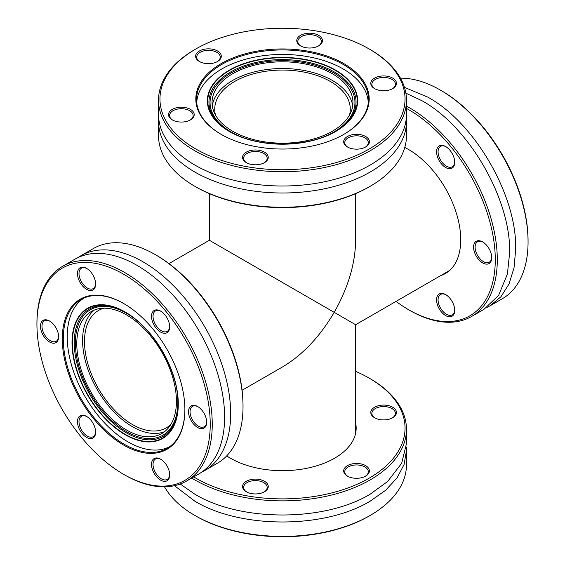 <?xml version="1.0" encoding="UTF-8"?>
<svg xmlns="http://www.w3.org/2000/svg" width="565" height="565" viewBox="0 0 565 565"><rect width="100%" height="100%" fill="white"/><g stroke="black" fill="none" stroke-linecap="round" stroke-linejoin="round"><path stroke-width="0.85" d="M406.468 108.416A122.541 70.745 60 0 1 408.622 109.631A122.541 70.745 60 0 1 495.272 259.709A122.541 70.745 60 0 1 408.622 309.733L409.632 310.319A123.968 71.571 -120 0 0 471.62 316.457L483.979 309.323L498.662 295.297L507.412 274.011L509.651 252.576C510.859 199.191 468.844 126.405 421.991 100.747L405.875 93.168M180.214 484.007L194.84 494.184C240.464 521.912 324.508 521.933 370.16 494.184L387.604 481.521L401.659 463.314L406.468 443.574L406.468 429.301A123.968 71.571 0 0 0 370.16 378.698L369.15 378.112A122.541 70.745 180 0 1 369.15 478.167A122.541 70.745 180 0 1 195.85 478.159A122.541 70.745 180 0 1 193.717 476.902M406.32 117.93A123.968 71.571 180 0 1 406.468 121.426A123.968 71.571 180 0 1 370.16 172.035A123.968 71.571 180 0 1 194.84 172.035A123.968 71.571 180 0 1 158.532 121.426A123.968 71.571 180 0 1 158.68 117.93M78.069 257.555A123.968 71.571 60 0 1 81.021 255.677A123.968 71.571 60 0 1 143.009 261.821A123.968 71.571 60 0 1 230.661 413.644A123.968 71.571 60 0 1 204.989 470.391A123.968 71.571 60 0 1 201.889 472.015M355.632 433.256L355.632 324.72L334.212 312.353C319.797 336.789 302.558 354.99 282.5 366.946L242.103 390.267M355.632 193.633L355.632 240.28C355.307 263.629 348.167 287.656 334.212 312.353L209.368 240.28L168.97 263.601M349.516 115.041A67.779 39.133 0 0 0 350.279 109.193A67.779 39.133 0 0 0 330.426 81.522A67.779 39.133 0 0 0 234.574 81.522A67.779 39.133 0 0 0 214.721 109.193A67.779 39.133 0 0 0 215.484 115.041M103.967 308.186A67.779 39.133 -120 0 0 98.522 310.453A67.779 39.133 -120 0 0 88.133 364.764A67.779 39.133 -120 0 0 132.408 424.499A67.779 39.133 -120 0 0 166.301 427.853A67.779 39.133 -120 0 0 170.99 424.266M332.319 131.257A70.456 40.68 0 0 0 352.956 102.491A70.456 40.68 0 0 0 309.465 64.911A70.456 40.68 0 0 0 232.681 73.733A70.456 40.68 0 0 0 212.045 102.491A70.456 40.68 0 0 0 255.535 140.071A70.456 40.68 0 0 0 332.319 131.257M352.715 105.839A70.456 40.68 0 0 0 306.76 70.999A70.456 40.68 0 0 0 232.681 80.428A70.456 40.68 0 0 0 212.285 105.839M368.274 102.943A85.795 49.536 0 0 0 314.5 58.018A85.795 49.536 0 0 0 221.833 68.951A85.795 49.536 0 0 0 196.726 102.943M76.791 343.739A70.456 40.68 -120 0 0 107.548 414.646A70.456 40.68 -120 0 0 161.837 433.517A70.456 40.68 -120 0 0 176.428 401.263A70.456 40.68 -120 0 0 145.678 330.363A70.456 40.68 -120 0 0 91.382 311.485A70.456 40.68 -120 0 0 76.791 343.739M94.404 310.016A70.456 40.68 -120 0 0 82.589 340.391A70.456 40.68 -120 0 0 111.467 409.258A70.456 40.68 -120 0 0 164.62 431.639M84.107 297.995A85.795 49.536 -120 0 0 67.228 336.733A85.795 49.536 -120 0 0 104.094 422.45A85.795 49.536 -120 0 0 169.881 446.562M404.773 147.479A73.669 42.53 60 0 1 408.622 149.534A73.669 42.53 60 0 1 456.753 214.453A73.669 42.53 60 0 1 445.46 273.481A73.669 42.53 60 0 1 440.757 275.572M409.632 310.319L408.622 309.733A122.541 70.745 60 0 1 396.03 301.399M471.62 316.457A123.968 71.571 -120 0 0 490.618 217.122A123.968 71.571 -120 0 0 409.632 107.88A123.968 71.571 -120 0 0 406.468 106.121M404.469 87.363L428.051 97.251C474.875 122.895 516.911 195.667 515.704 249.08L514.023 267.838L509.03 283.962L500.936 296.773L490.032 305.827L486.931 307.445M400.472 78.175A123.968 71.571 60 0 1 440.41 90.118L441.42 90.697L440.41 90.118A123.968 71.571 60 0 1 528.063 241.94A123.968 71.571 60 0 1 502.391 298.687L490.032 305.827M528.063 241.94L528.063 240.775A122.541 70.745 -120 0 0 441.42 90.697M454.712 309.881A11.773 6.794 60 0 1 452.283 314.846A11.773 6.794 60 0 1 443.214 311.696A11.773 6.794 60 0 1 438.073 299.846A11.773 6.794 60 0 1 440.516 294.457A11.773 6.794 60 0 1 446.032 294.838M436.561 299.846A12.84 7.416 -120 0 0 445.644 315.574A12.84 7.416 -120 0 0 454.726 310.333A12.84 7.416 -120 0 0 445.644 294.605A12.84 7.416 -120 0 0 436.561 299.846M454.712 161.809A11.773 6.794 60 0 1 452.283 166.774A11.773 6.794 60 0 1 450.559 167.311A11.773 6.794 60 0 1 439.796 158.624A11.773 6.794 60 0 1 440.516 146.384A11.773 6.794 60 0 1 442.24 145.855A11.773 6.794 60 0 1 446.032 146.766M450.185 168.723A12.84 7.416 -120 0 0 454.726 162.261A12.84 7.416 -120 0 0 445.644 146.533A12.84 7.416 -120 0 0 441.103 145.318A12.84 7.416 -120 0 0 437.776 157.72A12.84 7.416 -120 0 0 450.185 168.723M491.734 257.216A11.773 6.794 60 0 1 489.304 262.181A11.773 6.794 60 0 1 479.254 257.908A11.773 6.794 60 0 1 477.531 241.792A11.773 6.794 60 0 1 483.047 242.173M478.117 258.883A12.84 7.416 -120 0 0 491.741 257.668A12.84 7.416 -120 0 0 487.2 245.966A12.84 7.416 -120 0 0 482.658 241.94A12.84 7.416 -120 0 0 473.887 244.645A12.84 7.416 -120 0 0 478.117 258.883M355.632 423.023A73.669 42.53 180 0 1 356.169 428.136A73.669 42.53 180 0 1 310.694 467.432A73.669 42.53 180 0 1 230.407 458.208A73.669 42.53 180 0 1 226.699 455.906M355.632 371.367A122.541 70.745 180 0 1 369.15 378.112L370.16 378.698A123.968 71.571 0 0 0 370.16 378.691M191.733 478.047A123.968 71.571 0 0 0 194.84 479.911A123.968 71.571 0 0 0 329.939 495.427A123.968 71.571 0 0 0 406.468 429.301M406.32 447.07L406.468 450.566L404.088 464.522L397.033 477.955L385.577 490.321L370.16 501.176C324.536 528.911 240.492 528.925 194.84 501.176L174.493 485.695M406.468 450.566L406.468 464.84A123.968 71.571 180 0 1 370.16 515.442A123.968 71.571 180 0 1 194.84 515.45L195.85 516.029A122.541 70.745 0 0 0 369.15 516.029L370.16 515.442M195.85 516.029L194.84 515.442A123.968 71.571 180 0 1 194.84 515.442A123.968 71.571 180 0 1 164.528 486.825M374.948 417.952A11.773 6.794 180 0 1 371.862 413.368A11.773 6.794 180 0 1 386.679 406.8A11.773 6.794 180 0 1 395.408 413.368A11.773 6.794 180 0 1 392.322 417.952M380.309 419.654A12.84 7.416 0 0 0 392.717 417.733A12.84 7.416 0 0 0 386.961 405.331A12.84 7.416 0 0 0 372.512 408.785A12.84 7.416 0 0 0 374.553 417.733A12.84 7.416 0 0 0 380.309 419.654M347.849 476.344A11.773 6.794 180 0 1 345.166 473.512A11.773 6.794 180 0 1 344.763 471.754A11.773 6.794 180 0 1 354.997 465.016A11.773 6.794 180 0 1 367.907 469.995A11.773 6.794 180 0 1 368.309 471.754A11.773 6.794 180 0 1 365.223 476.344M344.127 472.799A12.84 7.416 0 0 0 347.454 476.125A12.84 7.416 0 0 0 365.619 476.125A12.84 7.416 0 0 0 368.938 468.964A12.84 7.416 0 0 0 353.21 463.717A12.84 7.416 0 0 0 344.127 472.799M246.714 491.988A11.773 6.794 180 0 1 243.628 487.397A11.773 6.794 180 0 1 247.075 482.595A11.773 6.794 180 0 1 259.907 481.119A11.773 6.794 180 0 1 267.174 487.397A11.773 6.794 180 0 1 264.088 491.988M246.319 481.281A12.84 7.416 0 0 0 246.319 491.769A12.84 7.416 0 0 0 264.484 491.769L264.484 491.769A12.84 7.416 0 0 0 264.484 481.281A12.84 7.416 0 0 0 246.319 481.281M406.468 121.426L406.468 135.699A123.968 71.571 180 0 1 370.16 186.302L369.15 186.888A122.541 70.745 0 0 1 195.85 186.888L194.84 186.309A123.968 71.571 180 0 1 194.84 186.302A123.968 71.571 180 0 1 158.532 135.699L158.532 121.426M370.16 186.302A123.968 71.571 180 0 1 194.84 186.309L195.85 186.888M195.85 48.971L194.84 49.558A123.968 71.571 0 0 0 158.532 100.16L158.532 114.434A123.968 71.571 0 0 0 177.403 152.388A123.968 71.571 0 0 0 194.84 165.044A123.968 71.571 0 0 0 370.16 165.044A123.968 71.571 0 0 0 387.597 152.388A123.968 71.571 0 0 0 406.468 114.434L406.468 100.16A123.968 71.571 0 0 0 370.16 49.558A123.968 71.571 0 0 0 370.16 49.55L369.15 48.971A122.541 70.745 180 0 1 369.15 149.026A122.541 70.745 180 0 1 195.85 149.026A122.541 70.745 180 0 1 195.85 48.971A122.541 70.745 180 0 1 369.15 48.971L370.16 49.558M158.532 100.16A123.968 71.571 0 0 0 194.84 150.77A123.968 71.571 0 0 0 329.939 166.287A123.968 71.571 0 0 0 406.468 100.16M392.717 88.592L392.717 88.592A12.84 7.416 0 0 0 392.717 78.111A12.84 7.416 0 0 0 374.553 78.111A12.84 7.416 0 0 0 374.553 88.592A12.84 7.416 0 0 0 392.717 88.592M374.948 88.811A11.773 6.794 180 0 1 371.862 84.227A11.773 6.794 180 0 1 375.308 79.418A11.773 6.794 180 0 1 388.141 77.949A11.773 6.794 180 0 1 395.408 84.227A11.773 6.794 180 0 1 392.322 88.811M322.001 38.688A12.84 7.416 0 0 0 306.272 33.448A12.84 7.416 0 0 0 297.197 42.523A12.84 7.416 0 0 0 300.516 45.85A12.84 7.416 0 0 0 318.681 45.85A12.84 7.416 0 0 0 322.001 38.688M300.912 46.069A11.773 6.794 180 0 1 298.228 43.244A11.773 6.794 180 0 1 297.826 41.478A11.773 6.794 180 0 1 308.059 34.74A11.773 6.794 180 0 1 320.969 39.72A11.773 6.794 180 0 1 321.372 41.478A11.773 6.794 180 0 1 318.286 46.069M211.79 49.091A12.84 7.416 0 0 0 197.34 52.545A12.84 7.416 0 0 0 199.381 61.493A12.84 7.416 0 0 0 205.137 63.414A12.84 7.416 0 0 0 217.546 61.493A12.84 7.416 0 0 0 211.79 49.091M199.777 61.712A11.773 6.794 180 0 1 196.691 57.129A11.773 6.794 180 0 1 211.515 50.56A11.773 6.794 180 0 1 220.237 57.129A11.773 6.794 180 0 1 217.151 61.712M172.283 109.398A12.84 7.416 0 0 0 172.283 119.886A12.84 7.416 0 0 0 190.447 119.886L190.447 119.886A12.84 7.416 0 0 0 190.447 109.398A12.84 7.416 0 0 0 172.283 109.398M172.678 120.105A11.773 6.794 180 0 1 169.592 115.514A11.773 6.794 180 0 1 173.038 110.712A11.773 6.794 180 0 1 185.871 109.236A11.773 6.794 180 0 1 193.138 115.514A11.773 6.794 180 0 1 190.052 120.105M242.999 159.309A12.84 7.416 0 0 0 246.319 162.628A12.84 7.416 0 0 0 264.484 162.628A12.84 7.416 0 0 0 267.803 155.467A12.84 7.416 0 0 0 252.075 150.226A12.84 7.416 0 0 0 242.999 159.309M246.714 162.847A11.773 6.794 180 0 1 244.031 160.022A11.773 6.794 180 0 1 243.628 158.264A11.773 6.794 180 0 1 253.862 151.519A11.773 6.794 180 0 1 266.772 156.498A11.773 6.794 180 0 1 267.174 158.264A11.773 6.794 180 0 1 264.088 162.847M353.21 148.906A12.84 7.416 0 0 0 365.619 146.985A12.84 7.416 0 0 0 359.863 134.576A12.84 7.416 0 0 0 345.413 138.037A12.84 7.416 0 0 0 347.454 146.985A12.84 7.416 0 0 0 353.21 148.906M347.849 147.204A11.773 6.794 180 0 1 344.763 142.613A11.773 6.794 180 0 1 359.58 136.052A11.773 6.794 180 0 1 368.309 142.613A11.773 6.794 180 0 1 365.223 147.204M221.459 134.534A85.972 49.635 180 0 1 196.528 99.581A85.972 49.635 180 0 1 249.603 53.724A85.972 49.635 180 0 1 343.294 64.481A85.972 49.635 180 0 1 368.472 99.581A85.972 49.635 180 0 1 343.541 134.534M221.205 134.385A86.685 50.045 0 0 0 343.795 134.385A86.685 50.045 0 0 0 343.795 63.605A86.685 50.045 0 0 0 221.205 63.605A86.685 50.045 0 0 0 221.205 134.385L221.205 134.385M243.021 406.51L243.021 405.345A122.541 70.745 -120 0 0 156.378 255.267L155.368 254.681A123.968 71.571 60 0 1 243.021 406.51A123.968 71.571 60 0 1 217.348 463.258L204.989 470.391M81.021 255.677L93.38 248.544A123.968 71.571 60 0 1 155.368 254.681L156.378 255.267M124.59 474.882L123.58 474.303A122.541 70.745 60 0 1 36.937 324.225A122.541 70.745 60 0 1 123.58 274.195A122.541 70.745 60 0 1 210.229 424.273A122.541 70.745 60 0 1 123.58 474.303L124.59 474.882A123.968 71.571 -120 0 0 186.577 481.027L198.937 473.887A123.968 71.571 -120 0 0 222.37 438.567A123.968 71.571 -120 0 0 224.609 417.139A123.968 71.571 -120 0 0 136.949 265.317A123.968 71.571 -120 0 0 117.273 256.538A123.968 71.571 -120 0 0 74.968 259.173L62.609 266.313A123.968 71.571 -120 0 0 36.937 323.06A123.968 71.571 -120 0 0 36.937 323.646M186.577 481.027A123.968 71.571 -120 0 0 205.575 381.693A123.968 71.571 -120 0 0 124.59 272.45A123.968 71.571 -120 0 0 62.609 266.313M77.483 421.674A12.84 7.416 -120 0 0 86.565 437.402A12.84 7.416 -120 0 0 95.647 432.154A12.84 7.416 -120 0 0 86.565 416.426A12.84 7.416 -120 0 0 77.483 421.674M95.64 431.702A11.773 6.794 60 0 1 93.211 436.674A11.773 6.794 60 0 1 84.136 433.517A11.773 6.794 60 0 1 78.994 421.674A11.773 6.794 60 0 1 81.438 416.285A11.773 6.794 60 0 1 86.954 416.659M156.06 476.118A12.84 7.416 -120 0 0 169.684 474.904A12.84 7.416 -120 0 0 165.142 463.201A12.84 7.416 -120 0 0 160.601 459.175A12.84 7.416 -120 0 0 151.83 461.88A12.84 7.416 -120 0 0 156.06 476.118M169.67 474.452A11.773 6.794 60 0 1 167.24 479.417A11.773 6.794 60 0 1 157.197 475.144A11.773 6.794 60 0 1 155.474 459.027A11.773 6.794 60 0 1 160.99 459.402M202.157 428.694A12.84 7.416 -120 0 0 206.698 422.239A12.84 7.416 -120 0 0 197.616 406.51A12.84 7.416 -120 0 0 193.075 405.289A12.84 7.416 -120 0 0 189.755 417.697A12.84 7.416 -120 0 0 202.157 428.694M206.691 421.787A11.773 6.794 60 0 1 204.262 426.752A11.773 6.794 60 0 1 202.538 427.281A11.773 6.794 60 0 1 191.768 418.594A11.773 6.794 60 0 1 192.488 406.362A11.773 6.794 60 0 1 194.212 405.832A11.773 6.794 60 0 1 198.004 406.743M169.684 326.831A12.84 7.416 -120 0 0 160.601 311.103A12.84 7.416 -120 0 0 151.519 316.344A12.84 7.416 -120 0 0 160.601 332.072A12.84 7.416 -120 0 0 169.684 326.831M169.67 326.379A11.773 6.794 60 0 1 167.24 331.344A11.773 6.794 60 0 1 158.172 328.187A11.773 6.794 60 0 1 153.03 316.344A11.773 6.794 60 0 1 155.474 310.955A11.773 6.794 60 0 1 160.99 311.336M91.106 272.379A12.84 7.416 -120 0 0 86.565 268.354A12.84 7.416 -120 0 0 77.793 271.066A12.84 7.416 -120 0 0 82.024 285.304A12.84 7.416 -120 0 0 95.647 284.082A12.84 7.416 -120 0 0 91.106 272.379M95.64 283.637A11.773 6.794 60 0 1 93.211 288.602A11.773 6.794 60 0 1 83.161 284.329A11.773 6.794 60 0 1 81.438 268.213A11.773 6.794 60 0 1 86.954 268.587M45.009 319.804A12.84 7.416 -120 0 0 41.683 332.206A12.84 7.416 -120 0 0 54.085 343.209A12.84 7.416 -120 0 0 58.626 336.747A12.84 7.416 -120 0 0 49.55 321.019A12.84 7.416 -120 0 0 45.009 319.804M58.619 336.295A11.773 6.794 60 0 1 56.189 341.267A11.773 6.794 60 0 1 54.466 341.797A11.773 6.794 60 0 1 43.703 333.11A11.773 6.794 60 0 1 44.416 320.878A11.773 6.794 60 0 1 46.139 320.341A11.773 6.794 60 0 1 49.932 321.252M184.882 409.35A85.972 49.635 60 0 1 167.071 448.412A85.972 49.635 60 0 1 124.088 444.154A85.972 49.635 60 0 1 67.92 368.394A85.972 49.635 60 0 1 81.099 299.507A85.972 49.635 60 0 1 123.834 303.617M123.58 303.469A86.685 50.052 -120 0 0 62.284 338.859A86.685 50.052 -120 0 0 123.58 445.029A86.685 50.052 -120 0 0 184.882 409.639A86.685 50.052 -120 0 0 123.587 303.469L123.587 303.469A86.685 50.052 -120 0 0 123.58 303.469M229.362 131.497A75.152 43.385 0 0 0 335.638 131.497A75.152 43.385 0 0 0 335.638 70.138A75.152 43.385 0 0 0 229.362 70.138A75.152 43.385 0 0 0 229.362 131.497M229.609 131.398A74.757 43.159 180 0 1 222.328 126.511A74.757 43.159 180 0 1 229.644 70.385A74.757 43.159 180 0 1 335.356 70.385A74.757 43.159 180 0 1 342.673 126.511A74.757 43.159 180 0 1 335.356 131.419A74.757 43.159 180 0 1 229.644 131.419M342.185 126.892A73.549 42.46 0 0 0 334.508 72.052A73.549 42.46 0 0 0 230.492 72.052A73.549 42.46 0 0 0 222.815 126.892M241.651 137.041A72.454 41.831 180 0 1 231.269 132.069A72.454 41.831 180 0 1 231.269 72.913A72.454 41.831 180 0 1 333.731 72.913A72.454 41.831 180 0 1 323.349 137.041M125.155 311.979A75.152 43.385 -120 0 0 72.016 342.665A75.152 43.385 -120 0 0 125.155 434.704A75.152 43.385 -120 0 0 178.293 404.017A75.152 43.385 -120 0 0 125.155 311.979M117.322 308.384L125.218 312.254A74.757 43.159 60 0 1 178.088 403.813A74.757 43.159 60 0 1 177.495 412.605A74.757 43.159 60 0 1 125.232 434.337A74.757 43.159 60 0 1 72.369 342.778A74.757 43.159 60 0 1 117.322 308.384A74.757 43.159 60 0 1 125.197 312.247M117.894 308.617A73.549 42.46 -120 0 0 74.241 342.687A73.549 42.46 -120 0 0 126.249 432.762A73.549 42.46 -120 0 0 177.579 411.991M176.951 390.599A72.454 41.831 60 0 1 177.841 402.082A72.454 41.831 60 0 1 126.609 431.66A72.454 41.831 60 0 1 75.378 342.927A72.454 41.831 60 0 1 126.609 313.342A72.454 41.831 60 0 1 136.109 319.854M355.632 324.72L449.62 270.458M342.673 126.511C317.685 147.472 259.801 149.993 229.623 131.412L222.328 126.511M125.218 312.254C156.399 329.091 183.152 380.478 177.495 412.605M36.937 324.225L36.937 323.06M209.368 193.633L209.368 240.28"/></g></svg>
